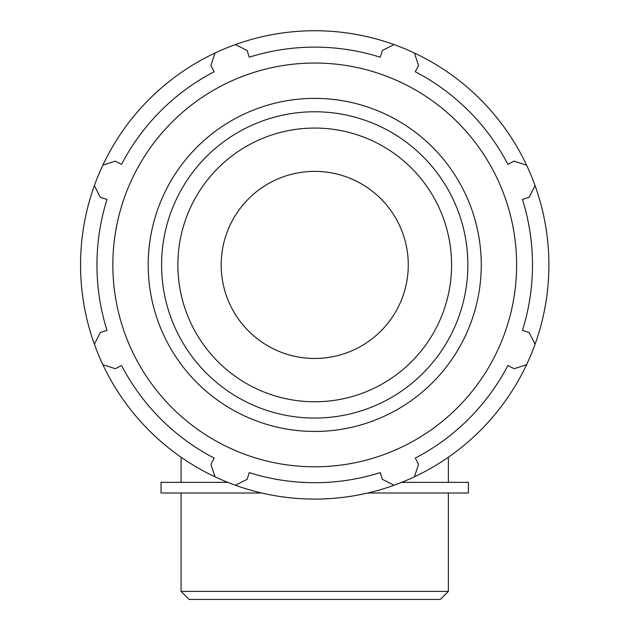 <?xml version="1.0" encoding="UTF-8"?>
<svg xmlns="http://www.w3.org/2000/svg" width="631" height="631" viewBox="0 0 631 631"><rect width="100%" height="100%" fill="white"/><g stroke="black" fill="none" stroke-linecap="round" stroke-linejoin="round"><path stroke-width="0.95" d="M414.464 476.791A234.172 234.172 0 0 0 526.601 364.655L514.131 368.717L507.9 365.475A217.782 217.782 0 0 1 415.285 458.09L418.527 464.321L414.464 476.791A234.172 234.172 0 0 1 394.02 485.255L382.323 479.315L380.217 472.619A217.782 217.782 0 0 1 249.237 472.619L247.123 479.315L235.434 485.255A234.172 234.172 0 0 0 394.02 485.255M535.064 344.21A234.172 234.172 0 0 0 535.064 185.624L529.125 197.314L522.429 199.428A217.782 217.782 0 0 1 522.429 330.399L529.125 332.513L535.064 344.21A234.172 234.172 0 0 1 526.601 364.655M526.601 165.18A234.172 234.172 0 0 0 414.464 53.043L418.527 65.506L415.285 71.737A217.782 217.782 0 0 1 507.9 164.352L514.131 161.11L526.601 165.18A234.172 234.172 0 0 1 535.064 185.624M394.02 44.572A234.172 234.172 0 0 0 235.434 44.572L247.123 50.512L249.237 57.208A217.782 217.782 0 0 1 380.217 57.208L382.323 50.512L394.02 44.572A234.172 234.172 0 0 1 414.464 53.043M214.99 53.043A234.172 234.172 0 0 0 102.853 165.18L115.315 161.11L121.546 164.352A217.782 217.782 0 0 1 214.161 71.737L210.92 65.506L214.99 53.043A234.172 234.172 0 0 1 235.434 44.572M102.853 364.655A234.172 234.172 0 0 0 214.99 476.791L210.92 464.321L214.161 458.09A217.782 217.782 0 0 1 121.546 365.475L115.315 368.717L102.853 364.655A234.172 234.172 0 0 1 94.382 344.21L100.321 332.513L107.025 330.399A217.782 217.782 0 0 1 107.025 199.428L100.321 197.314L94.382 185.624A234.172 234.172 0 0 0 94.382 344.21M314.727 466.798A201.881 201.881 0 0 0 489.561 163.973A201.881 201.881 0 0 0 139.893 163.973A201.881 201.881 0 0 0 314.727 466.798M102.853 165.18A234.172 234.172 0 0 0 94.382 185.624M214.99 476.791A234.172 234.172 0 0 0 235.434 485.255M314.727 401.773A136.856 136.856 0 0 0 451.583 264.917A136.856 136.856 0 0 0 314.727 128.061A136.856 136.856 0 0 0 177.871 264.917A136.856 136.856 0 0 0 314.727 401.773M314.727 358.463A93.546 93.546 0 0 0 408.273 264.917A93.546 93.546 0 0 0 314.727 171.372A93.546 93.546 0 0 0 221.181 264.917A93.546 93.546 0 0 0 314.727 358.463M448.365 591.428L181.089 591.428L189.103 599.45L440.343 599.45L448.365 591.428L448.365 493.008M367.747 493.008L468.407 493.008L468.407 482.36L401.639 482.36M227.807 482.36L161.039 482.36L161.039 493.008L261.699 493.008M314.727 418.061A153.144 153.144 0 0 1 161.583 264.917A153.144 153.144 0 0 1 314.727 111.774A153.144 153.144 0 0 1 467.871 264.917A153.144 153.144 0 0 1 314.727 418.061M481.256 264.917A166.529 166.529 0 0 0 314.727 98.381A166.529 166.529 0 0 0 148.19 264.917A166.529 166.529 0 0 0 314.727 431.446A166.529 166.529 0 0 0 481.256 264.917M448.365 482.36L448.365 457.215M181.089 482.36L181.089 457.215M181.089 493.008L181.089 591.428"/></g></svg>
